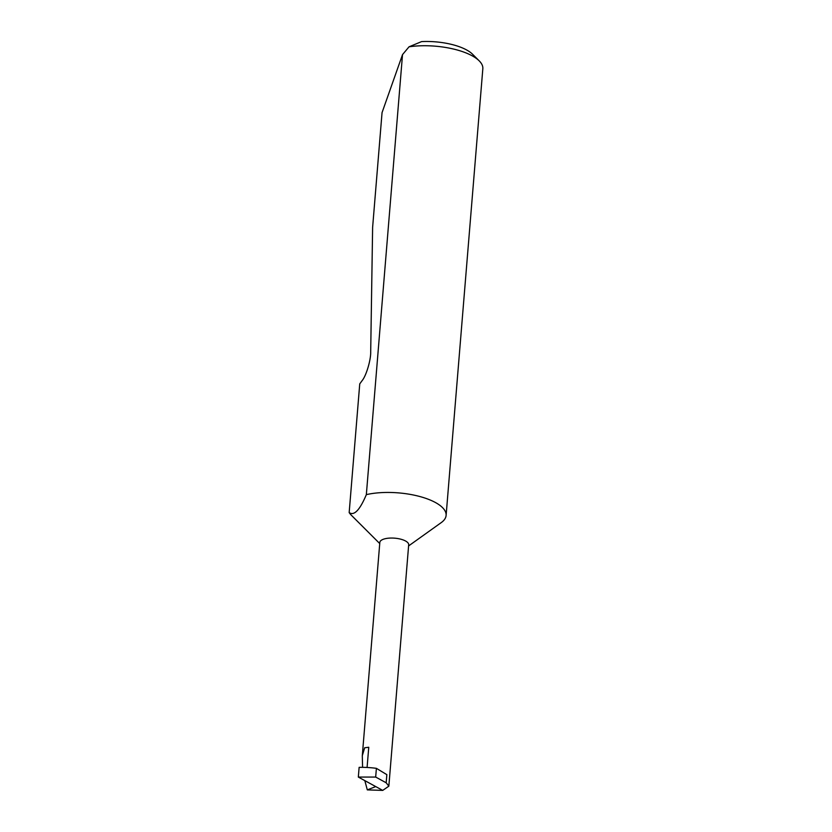 <?xml version="1.0" encoding="UTF-8"?>
<svg xmlns="http://www.w3.org/2000/svg" width="832" height="832" viewBox="0 0 832 832"><rect width="100%" height="100%" fill="white"/><g stroke="black" fill="none" stroke-linecap="round" stroke-linejoin="round"><path stroke-width="1.25" d="M388.846 786.167L386.183 782.787L386.849 774.654L376.397 768.342A42.682 16.058 4.7 0 0 359.133 767.354L358.332 777.078L382.73 790.4L388.846 786.167L408.689 544.794A14.477 5.45 -175.3 0 0 401.086 539.271A14.477 5.45 -175.3 0 0 385.913 538.554A14.477 5.45 -175.3 0 0 379.829 542.422L362.294 755.737L364.676 747.77L368.753 747.261L367.089 767.478M408.595 545.938L441.251 522.6A49.358 18.574 -175.3 0 0 446.108 515.434A49.358 18.574 -175.3 0 0 420.181 496.621A49.358 18.574 -175.3 0 0 368.441 494.187A49.358 18.574 -175.3 0 0 366.34 494.634C359.84 510.078 354.11 516.058 349.17 512.564A49.358 18.574 -175.3 0 0 351.333 515.216L379.735 543.566M446.108 515.434L482.83 68.723A49.358 18.574 -175.3 0 0 479.211 60.861A49.358 18.574 -175.3 0 0 409.042 46.81L402.522 54.61L382.054 112.601L372.622 227.344L370.698 351.822C370.937 359.923 366.236 375.742 362.159 380.578L359.746 383.885L349.17 512.564M382.73 790.4L367.307 789.89L364.832 780.634M362.586 767.333L362.294 755.737M367.307 789.89L375.742 786.583M402.522 54.61L366.34 494.634M409.042 46.81L421.606 41.6A41.465 15.6 4.7 0 1 472.514 54.184L479.211 60.861M376.397 768.342L375.679 777.057L386.183 782.787M358.332 777.078L375.679 777.057"/></g></svg>

